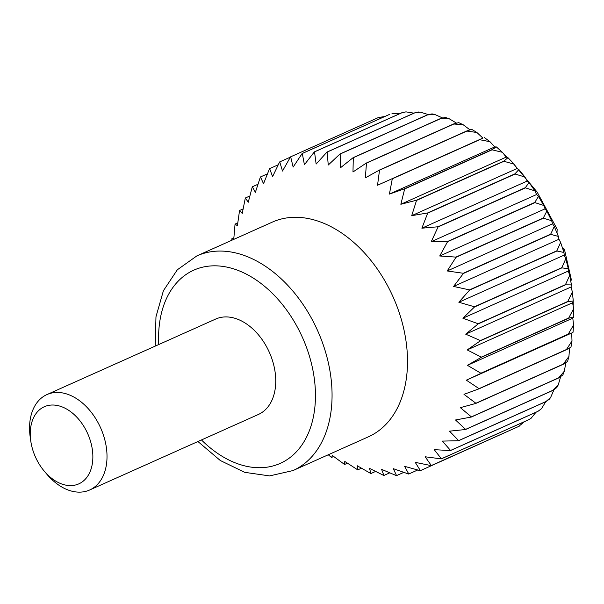 <?xml version="1.0" encoding="UTF-8"?>
<svg xmlns="http://www.w3.org/2000/svg" width="604" height="604" viewBox="0 0 604 604"><rect width="100%" height="100%" fill="white"/><g stroke="black" fill="none" stroke-linecap="round" stroke-linejoin="round"><path stroke-width="0.91" d="M328.251 454.782L331.4 457.334A169.867 115.07 -114.1 0 0 331.558 457.424L332.411 455.552L344.454 464.393A169.867 115.07 -114.1 0 0 344.612 464.468L344.778 461.426L357.621 469.799A169.867 115.07 -114.1 0 0 357.779 469.859L357.191 465.714L370.765 473.506A169.867 115.07 -114.1 0 0 370.924 473.536L369.52 468.372L383.744 475.454A169.867 115.07 -114.1 0 0 383.895 475.469L381.615 469.361L396.405 475.635A169.867 115.07 -114.1 0 0 396.556 475.62L393.355 468.689L408.629 474.034A169.867 115.07 -114.1 0 0 408.772 474.004L404.604 466.341L420.263 470.69A169.867 115.07 -114.1 0 0 420.399 470.637L415.242 462.362L431.188 465.616A169.867 115.07 -114.1 0 0 431.316 465.541L425.163 456.783L441.282 458.881A169.867 115.07 -114.1 0 0 441.403 458.791L434.238 449.67L450.441 450.561A169.867 115.07 -114.1 0 0 450.546 450.448L442.377 441.094L458.557 440.731A169.867 115.07 -114.1 0 0 458.647 440.61L449.497 431.165L465.541 429.519A169.867 115.07 -114.1 0 0 465.624 429.376L455.514 419.976L471.324 417.039A169.867 115.07 -114.1 0 0 471.384 416.881L460.361 407.655L475.831 403.427A169.867 115.07 -114.1 0 0 475.884 403.253L463.985 394.344L479.025 388.825A169.867 115.07 -114.1 0 0 479.055 388.644L466.356 380.173L480.859 373.408A169.867 115.07 -114.1 0 0 480.875 373.219L467.436 365.314L481.328 357.334A169.867 115.07 -114.1 0 0 481.328 357.138L467.209 349.92L480.414 340.784A169.867 115.07 -114.1 0 0 480.391 340.581L465.692 334.163L478.126 323.94A169.867 115.07 -114.1 0 0 478.089 323.736L462.898 318.217L474.502 306.983A169.867 115.07 -114.1 0 0 474.45 306.779L458.851 302.249L469.565 290.101A169.867 115.07 -114.1 0 0 469.497 289.897L453.596 286.439L463.381 273.476A169.867 115.07 -114.1 0 0 463.306 273.28L447.202 270.962L456.02 257.289A169.867 115.07 -114.1 0 0 455.922 257.1L439.727 255.99L447.549 241.728A169.867 115.07 -114.1 0 0 447.443 241.547L431.256 241.683L438.074 226.953A169.867 115.07 -114.1 0 0 437.953 226.779L421.879 228.191L427.692 213.129A169.867 115.07 -114.1 0 0 427.564 212.97L411.709 215.673L416.526 200.407A169.867 115.07 -114.1 0 0 416.382 200.264L400.845 204.265L404.68 188.931A169.867 115.07 -114.1 0 0 404.537 188.795L389.414 194.088L392.298 178.814A169.867 115.07 -114.1 0 0 392.147 178.701L377.538 185.247L379.516 170.185A169.867 115.07 -114.1 0 0 379.357 170.086L365.352 177.855L366.469 163.125A169.867 115.07 -114.1 0 0 366.311 163.05L352.978 171.981L353.302 157.712A169.867 115.07 -114.1 0 0 353.144 157.659L340.565 167.693L340.158 154.012A169.867 115.07 -114.1 0 0 339.999 153.975L328.244 165.035L327.179 152.065A169.867 115.07 -114.1 0 0 327.021 152.049L316.141 164.039L314.51 151.883A169.867 115.07 -114.1 0 0 314.359 151.891L304.408 164.718L302.294 153.476A169.867 115.07 -114.1 0 0 302.151 153.507L293.151 167.059L290.652 156.829A169.867 115.07 -114.1 0 0 290.516 156.881L282.513 171.045L279.728 161.895A169.867 115.07 -114.1 0 0 279.599 161.97L272.6 176.625L269.633 168.629A169.867 115.07 -114.1 0 0 269.52 168.727L263.525 183.737L260.475 176.957A169.867 115.07 -114.1 0 0 260.369 177.07L255.379 192.306L252.359 186.779A169.867 115.07 -114.1 0 0 252.268 186.908L248.259 202.242L245.375 197.991A169.867 115.07 -114.1 0 0 245.299 198.135L242.242 213.431L239.599 210.479A169.867 115.07 -114.1 0 0 239.531 210.637L237.395 225.745L235.084 224.092A169.867 115.07 -114.1 0 0 235.039 224.258L233.771 239.063L231.891 238.686A169.867 115.07 -114.1 0 0 231.861 238.867L231.808 240.256M197.931 441.524L220.301 460.512L244.711 472.336L269.588 475.907L292.963 470.576L368.41 436.805A117.599 79.668 -114.1 0 0 406.862 348.108A117.599 79.668 -114.1 0 0 272.321 222.121L196.874 255.892L177.327 269.777L163.412 290.705L155.968 316.79L155.228 346.115M570.878 281.592L571.278 279.425L564.385 249.135L563.894 249.331M562.535 248.033L564.385 249.135M572.992 297.938L573.143 299.69M375.613 471.437L370.924 473.536M389.754 472.841L383.895 475.469M442.317 117.833L434.782 114.473L427.534 114.903L340.158 154.012M427.534 114.903A169.867 115.07 -114.1 0 0 427.375 114.866L339.999 153.975M571.996 341.011L570.969 347.187L566.409 349.716A169.867 115.07 -114.1 0 0 566.439 349.535L571.996 341.011L571.716 333.023L568.243 334.299A169.867 115.07 -114.1 0 0 568.258 334.11L573.566 325.005L572.788 318.157L573.8 316.843L568.711 318.225A169.867 115.07 -114.1 0 0 568.704 318.029L573.679 308.614L572.569 302.763L573.256 301.011L567.79 301.675L480.414 340.784M466.356 380.173L571.716 333.023L573.037 332.276L573.558 325.005M568.938 356.451L567.579 361.449L563.215 364.31A169.867 115.07 -114.1 0 0 563.26 364.144L568.938 356.451L569.504 348.81M564.362 371.143L562.868 374.941L558.708 377.93A169.867 115.07 -114.1 0 0 558.768 377.772L564.362 371.143L565.767 363.034M558.247 384.899L556.828 387.549L552.924 390.411A169.867 115.07 -114.1 0 0 553 390.267L558.247 384.899L560.587 376.979M550.621 397.485L549.444 399.123L545.941 401.622A169.867 115.07 -114.1 0 0 546.031 401.494L550.621 397.485L553.898 389.942M541.539 408.674L537.824 411.445A169.867 115.07 -114.1 0 0 537.93 411.339L541.539 408.674L545.714 401.728M531.135 418.232L528.666 419.772A169.867 115.07 -114.1 0 0 528.787 419.682L531.135 418.232L535.967 412.275M519.599 425.979L518.572 426.507A169.867 115.07 -114.1 0 0 518.7 426.432L524.438 421.66M420.399 470.637L509.587 430.524M378.036 117.72A169.867 115.07 -114.1 0 0 377.9 117.765L290.652 156.829M384.703 116.557L378.678 117.455M389.671 114.367A169.867 115.07 -114.1 0 0 389.527 114.398L302.294 153.476M399.516 113.778L391.988 113.635M401.894 112.774A169.867 115.07 -114.1 0 0 401.743 112.782L405.956 111.853L401.894 112.774L314.51 151.883M413.906 113.159L405.956 111.853M414.563 112.948A169.867 115.07 -114.1 0 0 414.404 112.94L418.466 111.997L420.309 112.148L414.563 112.948L327.179 152.065M428.161 114.533L420.309 112.148M427.375 114.866L432.034 113.877L434.782 114.473M456.231 122.937L449.149 118.724L440.678 118.603A169.867 115.07 -114.1 0 0 440.52 118.543L445.488 117.455M453.853 124.009A169.867 115.07 -114.1 0 0 453.695 123.933L458.746 122.642L463.23 124.779L453.853 124.009L366.469 163.125M469.791 129.724L463.23 124.779M466.9 131.068A169.867 115.07 -114.1 0 0 466.741 130.977L471.701 129.339L476.881 132.487L466.9 131.068L379.516 170.185M567.79 301.675A169.867 115.07 -114.1 0 0 567.783 301.577A169.867 115.07 -114.1 0 0 567.775 301.471L572.388 291.996L571.052 287.006L571.422 284.907L565.51 284.831A169.867 115.07 -114.1 0 0 565.472 284.627L569.738 275.318L568.258 271.06L568.311 268.674L561.879 267.874A169.867 115.07 -114.1 0 0 561.826 267.67L565.797 258.731L564.212 255.092L563.962 252.472L556.948 250.992A169.867 115.07 -114.1 0 0 556.88 250.788L560.618 242.4L558.957 239.282L558.39 236.428L550.765 234.367A169.867 115.07 -114.1 0 0 550.682 234.163L554.276 226.47L552.562 223.805L551.648 220.709L543.404 218.18A169.867 115.07 -114.1 0 0 543.306 217.991L546.846 211.083L545.08 208.833L543.781 205.466L534.933 202.619A169.867 115.07 -114.1 0 0 534.827 202.431L538.413 196.383L536.609 194.526L534.857 190.856L525.457 187.844A169.867 115.07 -114.1 0 0 525.337 187.67L529.059 182.499L527.239 181.034L524.936 177.025L515.076 174.02A169.867 115.07 -114.1 0 0 514.948 173.854L518.874 169.558L517.062 168.516L514.095 164.129L503.902 161.298A169.867 115.07 -114.1 0 0 503.766 161.147L507.956 157.674L506.205 157.108L502.415 152.306L492.064 149.815A169.867 115.07 -114.1 0 0 491.92 149.686L496.397 146.946L494.774 146.931L489.972 141.713L479.682 139.705A169.867 115.07 -114.1 0 0 479.531 139.592L482.898 138.09L476.881 132.487M361.471 468.206L357.779 469.859M347.451 463.192L344.612 464.468M440.52 118.543L353.144 157.659M403.812 472.373L396.556 475.62M417.726 469.995L408.772 474.004M518.572 426.507L431.188 465.616M518.7 426.432L431.316 465.541M528.787 419.682L441.403 458.791M537.824 411.445L450.441 450.561M545.941 401.622L458.557 440.731M546.031 401.494L458.647 440.61M553 390.267L465.624 429.376M558.708 377.93L471.324 417.039M563.215 364.31L475.831 403.427M563.26 364.144L475.884 403.253M566.439 349.535L479.055 388.644M568.243 334.299L480.859 373.408M568.711 318.225L481.328 357.334M572.788 318.157L467.436 365.314M572.569 302.763L467.209 349.92M568.704 318.029L481.328 357.138M571.052 287.006L465.692 334.163M567.775 301.471L480.391 340.581M565.51 284.831L478.126 323.94M561.879 267.874L474.502 306.983M568.258 271.06L462.898 318.217M564.212 255.092L458.851 302.249M561.826 267.67L474.45 306.779M558.957 239.282L453.596 286.439M556.88 250.788L469.497 289.897M550.765 234.367L463.381 273.476M543.404 218.18L456.02 257.289M552.562 223.805L447.202 270.962M545.08 208.833L439.727 255.99M543.306 217.991L455.922 257.1M536.609 194.526L431.256 241.683M534.827 202.431L447.443 241.547M525.457 187.844L438.074 226.953M515.076 174.02L427.692 213.129M527.239 181.034L421.879 228.191M517.062 168.516L411.709 215.673M514.948 173.854L427.564 212.97M506.205 157.108L400.845 204.265M503.766 161.147L416.382 200.264M492.064 149.815L404.68 188.931M479.682 139.705L392.298 178.814M494.774 146.931L389.414 194.088M479.531 139.592L392.147 178.701M466.741 130.977L379.357 170.086M414.404 112.94L327.021 152.049M389.527 114.398L302.151 153.507M377.9 117.765L290.516 156.881M290.373 157.138L279.728 161.895M278.24 164.779L269.633 168.629M257.983 184.265L252.359 186.779M249.867 195.983L245.375 197.991M237.78 222.884L235.084 224.092M233.869 237.802L231.891 238.686M333.657 456.488L331.558 457.424M92.631 452.003A42.242 28.614 -114.1 0 0 56.784 405.39A42.242 28.614 -114.1 0 0 30.774 441.041A42.242 28.614 -114.1 0 0 44.228 471.105A42.242 28.614 -114.1 0 0 78.007 484.204A42.242 28.614 -114.1 0 0 92.631 452.003M44.228 471.105L46.848 474.208A52.269 35.41 -114.1 0 0 89.634 490.003A52.269 35.41 -114.1 0 0 106.727 450.576A52.269 35.41 -114.1 0 0 46.931 394.586A52.269 35.41 -114.1 0 0 30.2 437.017L30.774 441.041M46.931 394.586L215.666 319.063A52.269 35.41 65.9 0 1 275.462 375.054A52.269 35.41 65.9 0 1 258.376 414.472L89.634 490.003M557.016 232.993L557.152 229.188L537.167 192.11L511.112 160.921M243.118 208.901L239.599 210.479M267.451 173.839L260.475 176.957M401.743 112.782L314.359 151.891M440.678 118.603L353.302 157.712M453.695 123.933L366.311 163.05M491.92 149.686L404.537 188.795M503.902 161.298L416.526 200.407M525.337 187.67L437.953 226.779M534.933 202.619L447.549 241.728M550.682 234.163L463.306 273.28M556.948 250.992L469.565 290.101M565.472 284.627L478.089 323.736M568.258 334.11L480.875 373.219M566.409 349.716L479.025 388.825M558.768 377.772L471.384 416.881M552.924 390.411L465.541 429.519M537.93 411.339L450.546 450.448M528.666 419.772L441.282 458.881M201.464 439.946A105.843 71.695 -114.1 0 0 282.045 462.528A105.843 71.695 -114.1 0 0 314.873 383.548A105.843 71.695 -114.1 0 0 229.58 267.723A105.843 71.695 -114.1 0 0 158.761 344.529M292.963 470.576A117.599 79.668 -114.1 0 0 331.415 381.879A117.599 79.668 -114.1 0 0 196.874 255.892M573.249 305.292L573.196 301.487M572.381 291.996L573.256 301.011M573.679 308.614L573.8 316.843M445.488 117.463L449.149 118.724M484.28 137.47L489.972 141.713M496.39 146.946L502.415 152.306M507.956 157.674L514.095 164.129M518.874 169.558L524.936 177.025M529.059 182.506L534.857 190.856M538.406 196.383L543.781 205.466M546.839 211.083L551.648 220.709M554.268 226.47L558.39 236.428M560.61 242.4L563.962 252.472M565.789 258.731L568.311 268.674M569.738 275.318L571.422 284.907M505.087 155.394L507.224 157.297"/></g></svg>
